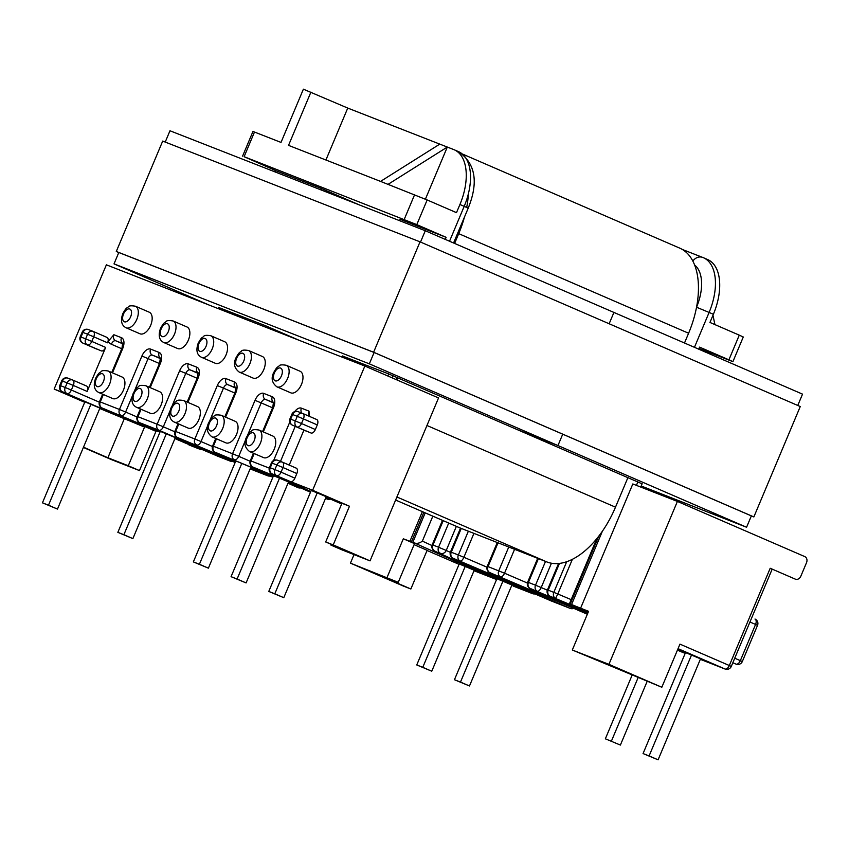 <?xml version="1.0" encoding="UTF-8"?>
<svg xmlns="http://www.w3.org/2000/svg" width="849" height="849" viewBox="0 0 849 849"><rect width="100%" height="100%" fill="white"/><g stroke="black" fill="none" stroke-linecap="round" stroke-linejoin="round"><path stroke-width="1.27" d="M198.836 419.661A11.748 6.484 -66.6 0 0 197.467 406.522L183.607 400.526A11.748 6.484 113.4 0 1 184.976 413.665A11.748 6.484 113.4 0 1 174.278 422.08L188.128 428.076A11.748 6.484 -66.6 0 0 198.836 419.661M226.057 354.882A11.748 6.484 -66.6 0 0 224.698 341.744L210.839 335.748A11.748 6.484 113.4 0 1 212.208 348.886A11.748 6.484 113.4 0 1 201.5 357.302L215.359 363.298A11.748 6.484 -66.6 0 0 226.057 354.882M263.763 369.644A11.748 6.484 113.4 0 1 253.055 378.06L239.206 372.064A11.748 6.484 -66.6 0 0 249.914 363.648A11.748 6.484 -66.6 0 0 248.545 350.51L262.394 356.506A11.748 6.484 113.4 0 1 263.763 369.644M236.531 434.423A11.748 6.484 113.4 0 1 225.834 442.838L211.974 436.842A11.748 6.484 -66.6 0 0 222.682 428.427A11.748 6.484 -66.6 0 0 221.313 415.288L235.162 421.284A11.748 6.484 113.4 0 1 236.531 434.423M301.469 384.406A11.748 6.484 113.4 0 1 290.761 392.822L276.912 386.826A11.748 6.484 -66.6 0 0 287.62 378.41A11.748 6.484 -66.6 0 0 286.251 365.272L300.1 371.268A11.748 6.484 113.4 0 1 301.469 384.406M274.238 449.185A11.748 6.484 113.4 0 1 263.53 457.6L249.68 451.604A11.748 6.484 -66.6 0 0 260.388 443.189A11.748 6.484 -66.6 0 0 259.019 430.05L272.869 436.046A11.748 6.484 113.4 0 1 274.238 449.185M188.361 340.12A11.748 6.484 -66.6 0 0 186.992 326.982L173.143 320.986A11.748 6.484 113.4 0 1 174.501 334.124A11.748 6.484 113.4 0 1 163.804 342.54L177.653 348.536A11.748 6.484 -66.6 0 0 188.361 340.12M161.13 404.899A11.748 6.484 -66.6 0 0 159.761 391.76L145.911 385.764A11.748 6.484 113.4 0 1 147.28 398.903A11.748 6.484 113.4 0 1 136.572 407.318L150.422 413.314A11.748 6.484 -66.6 0 0 161.13 404.899M150.655 325.358A11.748 6.484 -66.6 0 0 149.286 312.22L135.437 306.224A11.748 6.484 113.4 0 1 136.806 319.362A11.748 6.484 113.4 0 1 126.098 327.778L139.947 333.774A11.748 6.484 -66.6 0 0 150.655 325.358M123.423 390.137A11.748 6.484 -66.6 0 0 122.054 376.998L108.205 371.002A11.748 6.484 113.4 0 1 109.574 384.141A11.748 6.484 113.4 0 1 98.866 392.556L112.715 398.552A11.748 6.484 -66.6 0 0 123.423 390.137M309.174 416.254L309.015 411.139L301.395 408.157A4.818 4.012 111.4 0 0 301.862 413.123M317.282 424.914L315.35 429.53L301.491 423.524L303.433 418.918L317.282 424.914A4.818 2.653 -66.6 0 0 316.73 419.523A4.818 2.653 -66.6 0 0 316.677 419.512L302.923 413.548M311.01 433.001L292.502 425.179L311.01 433.001A4.818 2.653 -66.6 0 0 315.35 429.53M303.921 430.125L289.212 465.093M296.842 473.54L294.9 478.157L281.051 472.161L282.993 467.544L296.842 473.54A4.818 2.653 -66.6 0 0 296.28 468.16A4.818 2.653 -66.6 0 0 296.237 468.139L282.484 462.174M296.28 468.16L282.43 462.153A4.818 4.818 0 0 0 282.271 462.089A4.818 4.012 111.4 0 0 276.838 464.976L282.993 467.544A4.818 2.653 113.4 0 0 282.43 462.153A4.818 2.653 113.4 0 0 282.388 462.132A4.818 4.012 111.4 0 0 282.271 462.089L277.623 460.275A4.818 4.012 -68.6 0 0 272.179 463.161L271.425 462.885L269.494 467.502L270.247 467.767L272.179 463.161L276.838 464.976L274.896 469.593L270.247 467.767A4.818 4.012 -68.6 0 0 272.062 473.806A4.818 2.653 113.4 0 1 272.02 473.784L290.57 481.627A4.818 2.653 -66.6 0 0 294.9 478.157M290.57 481.627L312.634 490.266L364.858 366.036L106.38 264.824L54.156 389.065L76.219 397.703A4.818 2.653 113.4 0 1 76.177 397.682A4.818 2.653 113.4 0 1 76.123 397.661M72.791 380.076L86.545 386.03A4.818 2.653 113.4 0 1 86.587 386.051A4.818 2.653 113.4 0 1 87.15 391.442L73.301 385.435L71.358 390.052L99.322 402.171M93.231 331.45L106.985 337.403A4.818 2.653 113.4 0 1 107.038 337.424A4.818 2.653 113.4 0 1 107.59 342.816L93.74 336.809L91.798 341.425L105.658 347.421L87.15 391.442M105.658 347.421A4.818 2.653 113.4 0 1 101.318 350.892L82.809 343.07L101.318 350.892M121.757 348.737L111.357 344.227A9.626 8.023 -68.6 0 1 108.163 341.447L107.59 342.816M108.163 341.447L113.872 334.729L121.492 337.711A4.818 4.012 111.4 0 0 122.734 343.421M175.329 437.617L160.302 431.356L117.852 532.344L132.879 538.606L175.329 437.617M156.322 431.186A4.818 2.653 113.4 0 1 155.972 431.356L144.776 426.506A4.818 2.653 113.4 0 1 143.354 426.591L99.758 408.496M84.709 402.299L54.156 389.065M99.927 408.093L84.9 401.832L42.45 502.82L57.477 509.082L99.927 408.093M511.926 584.993L496.898 578.731L454.448 679.72L469.476 685.971L511.926 584.993M496.676 579.273A4.818 2.653 -66.6 0 1 495.699 579.209A4.818 4.012 111.4 0 0 495.805 579.251L474.018 570.719L495.699 579.209L414.556 543.02L403.317 538.786L414.524 543.636L398.255 582.329L350.446 563.142L403.349 586.054L410.863 588.994L427.132 550.311L414.089 544.665M474.22 570.231L459.203 563.969L416.753 664.958L431.77 671.209L474.22 570.231M217.97 308.516L218.49 307.296M275.352 172.029L275.914 170.691L244.119 156.704L416.795 224.624L427.164 199.961L380.564 181.399L439.782 144.118L347.75 108.078L303.39 89.177L281.008 142.42L254.488 132.041L244.119 156.704M354.033 554.599L350.446 563.142M439.782 144.118L453.737 149.573A48.902 26.977 113.4 0 1 454.226 149.774A48.902 26.977 113.4 0 1 459.925 204.503L464.191 206.349L449.535 241.233M310.914 92.127L288.533 145.37L380.564 181.399M732.91 361.653L743.278 336.989L739.277 335.153L728.909 359.827L732.91 361.653L699.024 348.44M728.909 359.827L699.576 347.124L698.716 349.172M399.539 220.655L400.102 219.318L446.118 237.327L416.795 224.624M359.339 204.906L321.93 188.701L275.914 170.691M321.93 188.701L321.368 190.038M264.506 325.305L263.986 326.536M364.858 366.036L438.54 397.948L370.047 560.871L342.147 549.94L330.94 545.09L331.248 544.379M632.823 483.962L677.406 501.419L804.735 556.573A4.818 4.012 -68.6 0 1 806.55 562.6L800.809 576.269A4.818 4.012 -68.6 0 1 795.364 579.156A4.818 4.012 -68.6 0 1 795.258 579.114L770.202 568.257L729.323 665.52L679.953 644.136L661.827 687.255L572.311 650.005L588.569 611.312L580.599 608.202L632.823 483.962M596.836 538.584L569.477 603.671L580.599 608.202M83.382 447.455L111.569 459.67L139.48 470.59L155.972 431.356M387.059 577.479L403.317 538.786M325.92 160.005L347.75 108.078M242.581 156.152L252.949 131.489L254.488 132.041M678.054 648.657L724.982 668.98A4.818 2.653 -66.6 0 0 729.323 665.52L731.286 666.412L772.166 569.159L770.202 568.257M410.863 588.994L369.166 570.931L398.255 582.329M139.48 470.59L128.273 465.74L144.776 426.506M128.273 465.74L107.897 457.76L124.156 419.066M107.897 457.76L83.489 447.19M431.77 671.209L422.781 667.314L465.231 566.336M422.781 667.314L416.753 664.958M469.476 685.971L460.487 682.076L502.937 581.098M460.487 682.076L454.448 679.72M57.477 509.082L48.489 505.187L90.939 404.198M48.489 505.187L42.45 502.82M132.879 538.606L123.89 534.711L166.34 433.722M123.89 534.711L117.852 532.344M153.372 428.628L152.109 428.851L102.071 407.976L131.383 420.669M414.556 543.02C417.199 543.784 419.799 543.148 422.356 541.121L431.971 545.536M529.893 590.925L453.09 558.239L550.916 600.827L570.114 608.351L529.893 590.925L531.294 590.713M513.114 586.022A4.818 2.653 -66.6 0 0 513.167 586.043L532.408 593.589L457.738 561.242L459.999 561.263M568.979 605.433L567.472 605.634L489.852 572.629L548.167 598.067M235.81 460.922L250.837 467.183L208.387 568.161L193.36 561.911L235.81 460.922M273.516 475.684L288.543 481.945L246.093 582.923L231.066 576.673L273.516 475.684M330.94 545.09L351.327 553.07L325.687 541.97L341.956 503.277L349.47 506.227L312.634 490.266M311.222 490.446L326.239 496.707L283.789 597.685L268.772 591.435L311.222 490.446M685.514 652.584L700.542 658.835L658.092 759.823L643.064 753.562L685.514 652.584M427.164 199.961L456.486 212.664L459.925 204.503M387.834 375.98L388.693 373.931L516.892 429.467L557.952 445.545L369.336 363.839L374.112 352.484L751.354 515.895L746.579 527.25L641.207 485.989M445.258 239.386L446.118 237.327M677.406 501.419L608.924 664.342L661.827 687.255M342.678 355.922L342.168 357.142M642.162 483.728L640.751 487.071M325.687 541.97L333.211 544.909L349.47 506.227M333.211 544.909L370.047 560.871M739.277 335.153L709.955 322.45L713.383 314.289A48.902 26.977 -66.6 0 0 707.684 259.571L703.418 257.714A48.902 26.977 -66.6 0 0 702.919 257.512A9.817 8.193 111.4 0 0 702.696 257.427A9.817 8.193 111.4 0 0 692.848 261.078M572.311 650.005L608.924 664.342M712.969 315.266L714.922 324.605M425.391 199.197L447.306 147.057L388.078 184.339M643.064 753.562L649.103 755.928L691.553 654.94M649.103 755.928L658.092 759.823M620.386 745.061L605.358 738.8L620.386 745.061L647.214 681.238M605.358 738.8L632.282 674.775M611.397 741.166L638.225 677.353M268.772 591.435L274.8 593.791L317.25 492.813M274.8 593.791L283.789 597.685M231.066 576.673L237.104 579.029L279.554 478.051M237.104 579.029L246.093 582.923M193.36 561.911L199.398 564.267L241.848 463.289M199.398 564.267L208.387 568.161M215.009 452.188A4.818 2.653 -66.6 0 0 215.137 452.241L264.251 472.723L266.002 472.702M252.715 466.95A4.818 2.653 -66.6 0 0 252.832 467.003L301.459 487.262L303.401 487.379M586.097 612.936L530.243 588.453A4.818 3.269 113.7 0 1 530.179 588.421L585.98 612.872M454.608 243.43L458.715 233.655A76.06 41.962 -66.6 0 0 464.456 217.079M466.695 207.453A76.06 41.962 -66.6 0 0 468.425 193.604M684.496 343.007L688.603 333.243A76.06 41.962 -66.6 0 0 679.741 248.141L463.002 154.263M397.183 380.034L398.043 377.985M459.85 527.866L395.623 500.05L459.086 527.558A76.06 41.962 -66.6 0 0 459.85 527.866L546.926 561.964A76.06 41.962 -66.6 0 0 615.493 507.171L627.931 477.562M797.773 405.461L802.528 394.138L613.912 312.432L609.147 323.756L613.912 312.432L425.285 230.737L169.97 130.767L165.226 142.07M420.531 242.061L425.285 230.737M642.109 483.834L516.892 429.467L557.952 445.545L562.728 434.189L557.952 445.545L746.579 527.25M369.336 363.839L114.021 263.88L118.796 252.514L374.112 352.484M114.021 263.88L208.758 304.908M218.448 307.402L264.984 325.496L299.304 340.364M342.625 356.039L388.683 373.931M118.786 252.556L116.292 251.474L162.7 141.083L420.022 241.838L800.257 406.544L753.859 516.935L751.333 515.948M116.292 251.474L373.613 352.229L420.022 241.838M373.613 352.229L753.859 516.935M206.052 346.318A6.93 3.821 -66.6 0 0 205.171 338.539A6.93 3.821 -66.6 0 0 198.931 343.527A6.93 3.821 -66.6 0 0 199.802 351.316A6.93 3.821 -66.6 0 0 206.052 346.318M178.821 411.096A6.93 3.821 -66.6 0 0 177.94 403.317A6.93 3.821 -66.6 0 0 171.7 408.305A6.93 3.821 -66.6 0 0 172.57 416.095A6.93 3.821 -66.6 0 0 178.821 411.096M254.222 440.62A6.93 3.821 113.4 0 1 247.982 445.619A6.93 3.821 113.4 0 1 247.101 437.829A6.93 3.821 113.4 0 1 253.352 432.841A6.93 3.821 113.4 0 1 254.222 440.62M281.454 375.842A6.93 3.821 113.4 0 1 275.214 380.84A6.93 3.821 113.4 0 1 274.333 373.051A6.93 3.821 113.4 0 1 280.584 368.063A6.93 3.821 113.4 0 1 281.454 375.842M243.759 361.08A6.93 3.821 113.4 0 1 237.508 366.078A6.93 3.821 113.4 0 1 236.627 358.289A6.93 3.821 113.4 0 1 242.878 353.301A6.93 3.821 113.4 0 1 243.759 361.08M216.527 425.858A6.93 3.821 113.4 0 1 210.276 430.857A6.93 3.821 113.4 0 1 209.395 423.067A6.93 3.821 113.4 0 1 215.646 418.079A6.93 3.821 113.4 0 1 216.527 425.858M103.419 381.572A6.93 3.821 -66.6 0 0 102.538 373.793A6.93 3.821 -66.6 0 0 96.287 378.781A6.93 3.821 -66.6 0 0 97.168 386.571A6.93 3.821 -66.6 0 0 103.419 381.572M130.64 316.794A6.93 3.821 -66.6 0 0 129.77 309.015A6.93 3.821 -66.6 0 0 123.519 314.003A6.93 3.821 -66.6 0 0 124.4 321.792A6.93 3.821 -66.6 0 0 130.64 316.794M168.346 331.556A6.93 3.821 -66.6 0 0 167.476 323.777A6.93 3.821 -66.6 0 0 161.225 328.765A6.93 3.821 -66.6 0 0 162.095 336.554A6.93 3.821 -66.6 0 0 168.346 331.556M141.114 396.334A6.93 3.821 -66.6 0 0 140.244 388.555A6.93 3.821 -66.6 0 0 133.993 393.543A6.93 3.821 -66.6 0 0 134.874 401.333A6.93 3.821 -66.6 0 0 141.114 396.334M235.438 461.803L177.483 437.5L235.152 462.482L177.43 437.479A4.818 2.653 113.4 0 1 177.314 437.426M250.115 468.892L267.562 475.716A4.818 4.012 111.4 0 0 267.668 475.769L250.115 468.892M250.381 468.277L267.562 475.716A4.818 2.653 -66.6 0 0 269.059 475.599M567.472 605.634L587.349 614.241M548.274 598.12L489.788 572.608A4.818 3.046 113.6 0 1 489.597 572.513M187.151 402.055L197.361 377.773L198.114 378.049L187.884 402.373M178.789 424.033L175.658 431.472L194.856 438.986L217.312 385.563A9.626 5.306 113.4 0 1 225.993 378.622L234.6 381.997A9.626 5.306 113.4 0 1 235.82 392.811L225.59 417.135M247.653 435.059L261.174 402.893L255.018 400.325L232.562 453.748L213.364 446.234L216.484 438.795M255.018 400.325A9.626 5.306 113.4 0 1 263.699 393.384L272.306 396.759A9.626 5.306 113.4 0 1 273.527 407.573L263.296 431.897M269.282 468.117L251.071 460.996L254.191 453.557M289.764 422.123L273.633 460.487M294.709 411.585A9.626 5.306 113.4 0 1 301.395 408.157M111.75 372.531L121.959 348.249L122.712 348.525A9.626 5.306 -66.6 0 0 121.492 337.711M122.712 348.525L112.482 372.849M103.376 394.509L100.256 401.938L119.454 409.462L141.91 356.039A9.626 5.306 -66.6 0 1 150.581 349.098L159.198 352.473A9.626 5.306 -66.6 0 1 160.408 363.287L150.188 387.611M141.083 409.271L137.952 416.71L157.15 424.224L179.606 370.801A9.626 5.306 -66.6 0 1 188.287 363.86L196.894 367.235A9.626 5.306 -66.6 0 1 198.114 378.049M218.225 456.401A4.818 4.012 -68.6 0 1 218.108 456.359A4.818 4.012 -68.6 0 1 218.002 456.316A4.818 1.528 113.1 0 1 217.981 456.306L175.159 438.031L229.856 460.954L158.975 430.252L139.777 422.738L160.206 431.589L139.724 422.717A4.818 2.653 113.4 0 1 139.607 422.664M189.253 445.056A4.818 4.012 -68.6 0 1 189.136 445.014A4.818 4.012 -68.6 0 1 189.03 444.972L199.324 449.004L174.926 438.593M159.952 432.194L152.109 428.851M131.446 420.701L102.029 407.955A4.818 2.653 113.4 0 1 101.901 407.902M143.354 426.591L62.317 391.676A4.818 2.653 -66.6 0 0 62.37 391.697A4.818 4.012 -68.6 0 1 60.555 385.669L65.203 387.494L67.145 382.878L62.486 381.052L60.555 385.669L59.801 385.404A4.818 4.818 0 0 0 62.317 391.676A4.818 2.653 -66.6 0 1 62.2 391.622M457.738 561.242L496.803 578.965L473.625 568.926A4.818 2.653 -66.6 0 0 473.678 568.936A4.818 4.309 -65.3 0 1 473.53 568.883A4.818 4.818 0 0 0 473.625 568.926A4.818 2.653 -66.6 0 1 473.604 568.915M427.058 550.492L459.044 564.341L427.058 550.492M414.599 194.729L404.23 219.392M498.023 542.819L488.026 566.601L504.529 573.202L514.579 549.292M508.753 547.021L498.756 570.793A4.818 4.012 -68.6 0 0 500.57 576.832A4.818 2.239 -66.7 0 0 504.529 573.202L527.399 583.04M545.514 561.412L535.517 585.194L528.428 582.414L538.425 558.631M566.697 561.698L553.813 592.358L548.221 590.172L559.47 563.396M570.231 603.947L598.683 536.26M694.45 347.326L709.106 312.443L696.541 307.221A39.086 21.565 113.4 0 0 694.652 265.058M602.397 531.177L571.589 604.477M423.863 512.297L411.468 541.789M412.826 542.32L425.2 512.881M443.21 520.681L432.969 545.037L438.562 547.234L448.718 523.069M461.262 528.428L451.265 552.211L458.354 554.981L468.361 531.198M59.801 385.404L61.733 380.787L62.486 381.052A4.818 4.012 111.4 0 1 67.931 378.166A4.818 4.012 111.4 0 1 68.037 378.208L72.473 379.949M82.64 342.996A4.818 2.653 -66.6 0 0 82.767 343.049A4.818 2.653 -66.6 0 0 82.809 343.07A4.818 4.012 -68.6 0 1 80.995 337.042L80.241 336.766L82.183 332.15L82.937 332.426L80.995 337.042L85.643 338.857L87.585 334.241L82.937 332.426A4.818 4.012 111.4 0 1 88.37 329.539A4.818 4.012 111.4 0 1 88.476 329.582L92.912 331.322M432.841 516.181L422.356 541.121M456.359 526.369L446.234 550.46L450.363 552.359M473.933 533.384L463.883 557.273L487.008 567.196M122.755 343.527L115.687 340.757L122.797 343.845M159.442 363.531L148.066 358.607L134.545 390.773M132.37 395.952L125.61 412.02L137.018 416.965M160.461 358.289L152.406 355.137L160.514 358.649M197.148 378.293L185.772 373.369L172.241 405.535M170.065 410.714L163.316 426.782L174.724 431.727M198.157 373.051L190.112 369.899L198.21 373.411M174.905 431.196L175.658 431.472A4.818 4.012 -68.6 0 0 177.483 437.5A4.818 2.653 113.4 0 1 177.43 437.479A4.818 4.818 0 0 1 174.905 431.196L178.057 423.715M198.135 372.944A4.818 4.012 -68.6 0 1 196.894 367.235M179.606 370.801L185.772 373.369A4.818 2.653 -66.6 0 1 190.112 369.899A4.818 4.012 -68.6 0 1 188.287 363.86M163.316 426.782L157.15 424.224A4.818 4.012 111.4 0 0 158.975 430.252A4.818 2.653 113.4 0 0 163.316 426.782M139.777 422.738A4.818 4.012 -68.6 0 1 137.952 416.71L137.198 416.435A4.818 4.818 0 0 0 139.724 422.717A4.818 2.653 113.4 0 0 139.777 422.738M231.363 460.837A4.818 2.653 113.4 0 1 229.856 460.954A4.818 4.012 -68.6 0 0 229.962 461.007A4.818 4.818 0 0 0 232.393 461.283M149.456 387.293L159.654 363.011L160.408 363.287M160.44 358.182A4.818 4.012 -68.6 0 1 159.198 352.473M229.962 461.007L218.108 456.359A4.818 4.818 0 0 1 217.981 456.306A4.818 1.528 113.1 0 1 217.949 456.295M141.91 356.039L148.066 358.607A4.818 2.653 -66.6 0 1 152.406 355.137A4.818 4.012 -68.6 0 1 150.581 349.098M125.61 412.02L119.454 409.462A4.818 4.012 -68.6 0 0 121.269 415.49A4.818 2.653 113.4 0 0 125.61 412.02M102.071 407.976A4.818 4.012 -68.6 0 1 100.256 401.938L99.503 401.673A4.818 4.818 0 0 0 102.029 407.955A4.818 2.653 113.4 0 0 102.071 407.976M200.215 448.728A4.818 1.528 113.1 0 1 199.324 449.004A4.818 4.012 -68.6 0 0 199.43 449.047A4.818 4.818 0 0 0 201.691 449.354M113.872 334.729A4.818 4.012 111.4 0 0 115.687 340.757A4.818 2.653 113.4 0 0 111.357 344.227M87.458 344.896A4.818 2.653 -66.6 0 0 91.798 341.425L85.643 338.857A4.818 4.012 111.4 0 0 87.458 344.896M93.74 336.809A4.818 2.653 -66.6 0 0 93.178 331.428A4.818 2.653 -66.6 0 0 93.135 331.407A4.818 4.012 -68.6 0 0 93.019 331.354A4.818 4.012 -68.6 0 0 87.585 334.241L93.74 336.809M67.018 393.522A4.818 4.012 -68.6 0 1 65.203 387.494L71.358 390.052A4.818 2.653 -66.6 0 1 67.018 393.522M73.301 385.435A4.818 2.653 -66.6 0 0 72.738 380.055A4.818 2.653 -66.6 0 0 72.696 380.034A4.818 4.012 -68.6 0 0 72.579 379.991A4.818 4.012 -68.6 0 0 67.145 382.878L73.301 385.435M212.42 446.489L201.011 441.544A4.818 2.653 -66.6 0 1 196.681 445.014A4.818 4.012 -68.6 0 1 194.856 438.986L201.011 441.544L207.772 425.476M456.157 562.08A4.818 2.653 -66.6 0 0 458.036 561.762M453.143 560.743A4.818 4.309 -65.3 0 0 455.987 560.818M533.915 593.462A4.818 2.653 -66.6 0 1 532.408 593.589A4.818 4.012 111.4 0 0 532.525 593.631L513.327 586.118A4.818 4.818 0 0 1 513.167 586.043A4.818 2.653 -66.6 0 0 513.21 586.065A4.818 4.012 111.4 0 0 513.327 586.118A4.818 4.012 111.4 0 0 513.433 586.15M572.651 608.68A4.818 4.818 0 0 1 570.22 608.393A4.818 4.012 -68.6 0 1 570.114 608.351A4.818 2.653 -66.6 0 0 571.621 608.224M473.392 568.809A4.818 4.309 -65.3 0 0 473.53 568.883L434.646 551.012A4.818 4.309 -65.3 0 0 434.794 551.075A4.818 4.012 111.4 0 1 432.969 545.037L432.215 544.771L442.478 520.363M551.139 600.912A4.818 4.012 -68.6 0 1 551.022 600.88A4.818 4.012 -68.6 0 1 550.916 600.827A4.818 2.653 -66.6 0 1 550.863 600.805A4.818 4.818 0 0 0 551.022 600.88L570.22 608.393M463.883 557.273L458.354 554.981A4.818 4.012 -68.6 0 0 460.179 561.019A4.818 1.974 -66.8 0 0 463.883 557.273M550.821 600.784A4.818 2.653 -66.6 0 0 550.863 600.805L510.567 583.359A4.818 2.653 113.4 0 1 510.557 583.348A4.818 3.131 -66.4 0 0 510.62 583.369A4.818 2.653 113.4 0 1 510.567 583.359A4.818 4.818 0 0 0 510.567 583.359A4.818 3.131 -66.4 0 1 510.493 583.316M440.376 553.261A4.818 4.309 -65.3 0 0 446.234 550.46L438.562 547.234A4.818 4.012 111.4 0 0 440.376 553.261M453.09 558.239A4.818 4.012 -68.6 0 1 451.265 552.211L450.511 551.935A4.818 4.818 0 0 0 453.026 558.217A4.818 3.131 -66.4 0 0 453.09 558.239M452.814 558.101A4.818 3.131 -66.4 0 0 453.026 558.217L510.557 583.348M487.273 566.325A4.818 4.818 0 0 0 489.788 572.608A4.818 3.046 113.6 0 0 489.852 572.629A4.818 4.012 -68.6 0 1 488.026 566.601L487.273 566.325L497.281 542.522M272.858 477.244L250.646 467.629L272.858 477.244M288.002 483.219L298.031 487.655A4.818 4.012 -68.6 0 1 297.914 487.613A4.818 3.598 -66.1 0 0 300.068 487.613M264.251 472.723L273.113 476.639M310.479 492.218L288.342 482.423L310.479 492.218M325.56 498.342L327.003 499A4.818 4.012 -68.6 0 1 326.886 498.947A4.818 4.309 -65.3 0 0 330.028 498.915M301.459 487.262L310.755 491.539M341.669 503.956L326.037 497.185L341.669 503.956M537.682 558.345L527.675 582.149L528.428 582.414A4.818 4.012 -68.6 0 0 530.243 588.453L587.879 612.957M677.438 650.122L683.328 652.679A4.818 4.818 0 0 0 685.334 653.008M550.035 596.2A4.818 4.818 0 0 1 547.467 589.896L548.221 590.172A4.818 4.012 111.4 0 0 550.046 596.2L588.23 612.129M700.956 659.577A4.818 4.012 111.4 0 1 700.85 659.535A4.818 4.818 0 0 1 700.69 659.471A4.818 2.653 113.4 0 0 700.733 659.493A4.818 4.012 111.4 0 0 700.85 659.535L725.088 669.033A4.818 4.012 111.4 0 1 724.982 668.98L700.69 659.471A4.818 2.653 113.4 0 1 700.637 659.45M685.408 652.849L677.693 649.506L685.408 652.849M392.97 375.789L392.111 377.837M682.267 249.426L703.418 257.714A48.902 26.977 -66.6 0 1 709.106 312.443L713.383 314.289M636.421 485.363L637.886 481.882M732.836 662.729L736.115 664.151A4.818 4.012 -68.6 0 1 736.009 664.109A4.818 2.653 -66.6 0 0 740.349 660.639L734.735 658.208M749.954 622.009L755.568 624.439L740.349 660.639L742.313 661.541A4.818 4.818 0 0 1 736.115 664.151M282.165 462.047L277.729 460.317A4.818 4.012 -68.6 0 0 277.623 460.275A4.818 4.818 0 0 0 271.425 462.885M302.605 413.421L298.179 411.691A4.818 4.012 -68.6 0 0 298.063 411.638A4.818 4.818 0 0 0 291.876 414.259L289.933 418.875A4.818 4.818 0 0 0 292.459 425.158A4.818 2.653 113.4 0 1 292.332 425.094M289.933 418.875L290.687 419.141L292.629 414.524L297.277 416.35L295.335 420.966L290.687 419.141A4.818 4.012 111.4 0 0 292.502 425.179A4.818 2.653 113.4 0 1 292.459 425.158L306.309 431.154M571.175 599.627L557.793 593.992L572.385 559.289M547.35 590.193L541.206 587.55L551.436 563.227M280.488 461.389L295.219 426.357M273.622 402.935L265.514 399.423A4.818 2.653 113.4 0 0 261.174 402.893L272.55 407.817M250.126 461.251L238.718 456.316L245.478 440.238M263.699 393.384A4.818 4.012 -68.6 0 0 265.514 399.423L273.569 402.575M209.947 420.297L223.467 388.131L234.844 393.055M235.916 388.173L227.808 384.661L235.863 387.813M225.993 378.622A4.818 4.012 -68.6 0 0 227.808 384.661A4.818 2.653 113.4 0 0 223.467 388.131L217.312 385.563M235.842 387.706A4.818 4.012 -68.6 0 1 234.6 381.997M236.468 388.046L235.767 387.494L235.067 392.535L235.82 392.811M212.611 445.958L213.364 446.234A4.818 4.012 111.4 0 0 215.179 452.262A4.818 2.653 -66.6 0 1 215.137 452.241A4.818 4.818 0 0 1 212.611 445.958L215.752 438.477M234.377 459.776A4.818 4.012 -68.6 0 1 232.562 453.748L238.718 456.316A4.818 2.653 -66.6 0 1 234.377 459.776M273.548 402.468A4.818 4.012 -68.6 0 1 272.306 396.759M274.174 402.808L273.474 402.256L272.773 407.297L273.527 407.573M250.317 460.72L251.071 460.996A4.818 4.012 -68.6 0 0 252.885 467.024A4.818 2.653 -66.6 0 1 252.832 467.003A4.818 4.818 0 0 1 250.317 460.72L253.458 453.239M273.537 474.442A4.818 2.653 -66.6 0 1 272.083 474.538A4.818 4.012 -68.6 0 1 270.067 472.235M309.015 411.139A4.818 4.012 111.4 0 0 309.216 415.734M327.81 499.201A4.818 4.012 -68.6 0 1 327.003 499A4.818 4.818 0 0 0 330.357 499.053M297.161 426.994A4.818 4.012 -68.6 0 1 295.335 420.966L301.491 423.524A4.818 2.653 113.4 0 1 297.161 426.994M316.73 419.523L302.87 413.527A4.818 4.818 0 0 0 302.711 413.463A4.818 4.012 111.4 0 0 297.277 416.35L303.433 418.918A4.818 2.653 113.4 0 0 302.87 413.527A4.818 2.653 113.4 0 0 302.828 413.505A4.818 4.012 111.4 0 0 302.711 413.463L298.063 411.638A4.818 4.012 -68.6 0 0 292.629 414.524L291.876 414.259M281.051 472.161A4.818 2.653 113.4 0 1 276.71 475.62A4.818 4.012 -68.6 0 1 274.896 469.593L281.051 472.161M269.494 467.502A4.818 4.818 0 0 0 272.02 473.784A4.818 2.653 113.4 0 1 271.892 473.721M755.568 624.439A4.818 2.653 -66.6 0 0 755.005 619.048A4.818 4.818 0 0 1 757.531 625.331L755.568 624.439M684.676 652.541A4.818 2.653 113.4 0 1 683.222 652.637A4.818 4.012 111.4 0 0 683.328 652.679M557.793 593.992L555.628 598.386A4.818 4.012 111.4 0 1 553.813 592.358L557.793 593.992M527.675 582.149A4.818 4.818 0 0 0 530.179 588.421A4.818 3.269 113.7 0 1 529.903 588.283M537.332 591.222A4.818 4.012 -68.6 0 1 535.517 585.194L541.206 587.55A4.818 2.144 113.3 0 1 537.332 591.222M458.502 151.631A48.902 26.977 113.4 0 1 464.191 206.349L468.202 208.175C478.719 182.227 475.482 163.379 458.502 151.631L454.226 149.774M688.603 333.243L458.715 233.655M615.493 507.171L426.951 425.498M546.926 561.964L396.908 496.983M210.839 335.748C206.562 335.037 204.163 335.281 203.643 336.48C202.062 338.093 202.158 336.098 198.178 343.261C195.769 350.266 196.872 354.946 201.5 357.302M183.607 400.526C179.33 399.815 176.932 400.059 176.412 401.259C174.83 402.872 174.926 400.877 170.946 408.04C168.537 415.044 169.641 419.724 174.278 422.08M249.68 451.604C244.809 447.848 243.695 443.167 246.348 437.564C250.328 430.401 250.243 432.396 251.824 430.793C252.333 429.583 254.732 429.339 259.019 430.05M276.912 386.826C272.041 383.069 270.927 378.389 273.58 372.785C277.559 365.622 277.464 367.617 279.045 366.004C279.565 364.805 281.964 364.561 286.251 365.272M239.206 372.064C234.335 368.307 233.22 363.627 235.873 358.023C239.853 350.86 239.768 352.855 241.349 351.242C241.859 350.043 244.257 349.799 248.545 350.51M211.974 436.842C207.103 433.086 205.989 428.405 208.642 422.802C212.632 415.639 212.537 417.634 214.118 416.021C214.627 414.821 217.026 414.577 221.313 415.288M108.205 371.002C103.918 370.291 101.519 370.535 101.01 371.735C99.429 373.348 99.513 371.353 95.534 378.516C93.125 385.52 94.239 390.2 98.866 392.556M135.437 306.224C131.149 305.502 128.751 305.757 128.241 306.956C126.66 308.569 126.745 306.574 122.765 313.737C120.356 320.742 121.471 325.422 126.098 327.778M173.143 320.986C168.855 320.264 166.457 320.519 165.937 321.718C164.356 323.331 164.451 321.336 160.472 328.499C158.063 335.504 159.177 340.184 163.804 342.54M145.911 385.764C141.624 385.053 139.225 385.297 138.705 386.497C137.124 388.11 137.22 386.115 133.24 393.278C130.831 400.282 131.945 404.962 136.572 407.318M197.361 377.773L198.072 372.732L198.762 373.284M137.198 416.435L140.35 408.953M159.654 363.011L160.365 357.97L161.066 358.522M99.503 401.673L102.644 394.191M123.36 343.76L122.659 343.208L121.959 348.249M199.43 449.047L189.136 445.014A4.818 4.818 0 0 1 189.019 444.972M80.241 336.766A4.818 4.818 0 0 0 82.767 343.049L96.616 349.056M82.183 332.15A4.818 4.818 0 0 1 88.37 329.539L93.019 331.354A4.818 4.818 0 0 1 93.178 331.428L107.038 337.424M61.733 380.787A4.818 4.818 0 0 1 67.931 378.166L72.579 379.991A4.818 4.818 0 0 1 72.738 380.055L86.587 386.051M495.805 579.251A4.818 4.818 0 0 0 496.58 579.485M532.525 593.631A4.818 4.818 0 0 0 534.944 593.918M432.215 544.771A4.818 4.818 0 0 0 434.646 551.012M450.511 551.935L460.519 528.131M409.929 541.238L422.367 511.65M224.858 416.817L235.067 392.535M298.031 487.655A4.818 4.818 0 0 0 300.705 487.899M262.564 431.579L272.773 407.297M267.668 475.769A4.818 4.818 0 0 0 270.099 476.045M757.531 625.331L742.313 661.541M725.088 669.033A4.818 4.818 0 0 0 731.286 666.412M547.467 589.896L558.568 563.492M396.143 379.588L397.003 377.54M453.568 242.984L468.202 208.175"/></g></svg>
